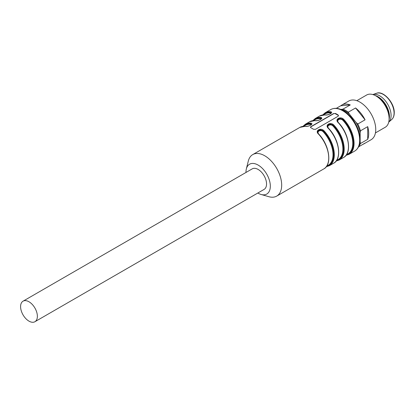 <?xml version="1.0" encoding="UTF-8"?>
<svg xmlns="http://www.w3.org/2000/svg" width="415" height="415" viewBox="0 0 415 415"><rect width="100%" height="100%" fill="white"/><g stroke="black" fill="none" stroke-linecap="round" stroke-linejoin="round"><path stroke-width="0.62" d="M375.43 132.925L385.255 127.249A18.613 10.748 -120 0 0 389.109 118.732A18.613 10.748 -120 0 0 375.949 95.932A18.613 10.748 -120 0 0 366.642 95.009L356.817 100.684M389.109 118.732L389.109 117.59A17.217 9.939 -120 0 0 376.934 96.503L375.949 95.932M362.99 144.29A22.337 12.896 -120 0 0 364.085 143.772L371.119 139.71A22.337 12.896 -120 0 0 371.119 113.918A22.337 12.896 -120 0 0 348.782 101.021L341.747 105.083A22.337 12.896 -120 0 0 340.751 105.773L350.27 104.922A22.337 12.896 -120 0 0 341.747 105.083M364.085 143.772A22.337 12.896 -120 0 0 365.081 143.082L358.539 146.858M365.081 119.816A22.337 12.896 -120 0 0 355.562 107.973L365.081 119.816L357.797 124.023A22.337 12.896 60 0 1 360.438 130.834L367.721 126.632A22.337 12.896 -120 0 1 367.721 139.321L367.721 126.632M367.721 139.321L360.438 143.528A22.337 12.896 60 0 1 358.793 146.313M336.3 108.341L340.751 105.773M350.27 104.922L342.987 109.129A22.337 12.896 60 0 1 348.278 112.18L355.562 107.973M359.774 143.009A21.637 12.492 -120 0 0 360.153 141.795L360.438 143.528M340.917 109.451L342.987 109.129M348.278 112.18L349.414 114.115A21.637 12.492 -120 0 0 341.28 109.42M349.414 114.115L356.091 122.42L357.797 124.023M360.438 130.834L360.153 132.893A21.637 12.492 -120 0 0 356.091 122.42M360.153 132.893L360.153 141.795M37.371 316.297A11.864 6.853 60 0 1 34.912 321.729A11.864 6.853 60 0 1 28.977 321.137A11.864 6.853 60 0 1 21.227 310.685A11.864 6.853 60 0 1 23.048 301.176A11.864 6.853 60 0 1 32.188 304.356A11.864 6.853 60 0 1 37.371 316.297M317.677 132.006L318.346 130.689L320.214 130.019L322.637 130.575L323.633 131.316L323.171 131.778C320.691 128.992 316.012 131.674 318.896 134.247M327.549 126.305L328.218 124.988L330.086 124.324L332.508 124.874L333.504 125.615L333.043 126.082C330.563 123.291 325.884 125.973 328.763 128.551M337.416 120.604L338.09 119.287L339.958 118.623L342.375 119.172L343.371 119.919L342.915 120.381C340.435 117.59 335.756 120.277 338.635 122.85M330.869 113.487L330.013 112.932A0.467 0.353 94.5 0 0 330.21 112.32L331.227 112.989M320.997 119.188L320.141 118.633A0.467 0.353 94.5 0 0 320.339 118.021L321.355 118.685M311.126 124.884L310.27 124.334A23.033 13.301 -120 0 0 305.207 125.377L303.64 126.279M302.919 126.357L305.399 124.189A23.966 13.835 60 0 1 310.669 123.105C314.617 123.577 308.387 127.161 305.077 126.331A0.467 0.353 -85.5 0 1 305.243 126.295C308.744 126.819 312.542 124.152 311.494 124.324L310.472 123.717A0.467 0.353 -85.5 0 1 310.27 124.334M310.669 123.105A0.467 0.353 94.5 0 0 310.472 123.717L311.483 124.386M23.048 301.176L252.221 168.864A11.864 6.853 60 0 1 264.085 175.711A11.864 6.853 60 0 1 264.085 189.416L34.912 321.729M318.71 134.04C329.536 145.089 332.322 164.843 323.767 168.926A23.966 13.835 -120 0 0 318.497 134.081C314.549 130.704 320.779 127.13 324.089 130.855L323.633 131.316L322.647 130.486L320.256 129.838L318.372 130.476L317.672 131.923C317.47 132.12 317.812 132.826 318.71 134.04L318.694 134.164M317.672 131.939L318.585 134.04M328.369 128.385L328.576 128.339C339.408 139.388 342.193 159.142 333.639 163.23A23.966 13.835 -120 0 0 328.369 128.385C324.421 125.003 330.651 121.429 333.961 125.154L333.504 125.615L332.519 124.785L330.127 124.137L328.244 124.775L327.544 126.222M328.566 128.468L328.576 128.339C327.684 127.125 327.336 126.419 327.544 126.227L328.457 128.339M338.241 122.684L338.448 122.638C349.28 133.687 352.065 153.446 343.511 157.529A23.966 13.835 -120 0 0 338.241 122.684C334.288 119.302 340.523 115.733 343.833 119.453L343.371 119.919L342.391 119.089L339.999 118.436L338.116 119.074L337.416 120.547L338.329 122.643M331.232 112.916L330.21 112.32A0.467 0.353 -85.5 0 1 330.413 111.708C334.36 112.18 328.13 115.764 324.815 114.934A0.467 0.353 -85.5 0 1 325.132 114.955M314.944 120.635A23.966 13.835 -120 0 0 309.673 121.719L315.115 120.594C317.309 120.801 319.343 120.257 321.215 118.949L321.174 118.244L320.339 118.021A0.467 0.353 -85.5 0 1 320.541 117.404C324.489 117.876 318.258 121.46 314.944 120.635A0.467 0.353 -85.5 0 1 315.265 120.651M338.505 115.764A1.395 0.804 0 0 0 338.111 115.308L335.476 113.788A1.395 0.804 0 0 0 333.504 113.788L310.799 126.897A1.395 0.804 0 0 0 310.41 127.338M245.981 172.464A17.217 9.939 60 0 1 246.349 168.884A17.217 9.939 60 0 1 258.151 165.082A17.217 9.939 60 0 1 270.232 184.379A17.217 9.939 60 0 1 261.134 194.49A17.217 9.939 60 0 1 257.85 193.017M337.416 120.526C337.208 120.724 337.556 121.429 338.448 122.643L338.438 122.767M335.476 113.471A23.966 13.835 60 0 1 336.793 114.172A23.966 13.835 60 0 1 338.111 114.991L338.515 115.635L338.111 116.252L315.405 129.361L313.429 129.236A23.966 13.835 -120 0 0 312.116 128.417A23.966 13.835 -120 0 0 310.799 127.716L310.389 127.229L310.799 126.7L333.504 113.591L335.476 113.471L335.476 113.788M246.349 168.884L248.305 161.067A23.966 13.835 60 0 1 252.751 154.588A23.966 13.835 60 0 1 264.734 155.77A23.966 13.835 60 0 1 280.39 176.889A23.966 13.835 60 0 1 276.717 196.093A23.966 13.835 60 0 1 268.879 196.705L261.134 194.49M391.729 119.515L388.731 122.135A16.055 9.27 -120 0 0 391.086 115.5A16.055 9.27 -120 0 0 384.747 100.082A16.055 9.27 -120 0 0 372.81 94.558L376.576 93.271C383.242 90.268 394.665 102.951 394.25 112.802C394.219 115.801 393.379 118.036 391.729 119.515A15.246 8.803 -120 0 0 394.074 113.119A15.246 8.803 -120 0 0 387.973 98.381A15.246 8.803 -120 0 0 376.576 93.271M389.094 119.458A16.055 9.27 -120 0 0 389.436 116.449A16.055 9.27 -120 0 0 375.31 95.585M319.379 134.782A23.033 13.301 60 0 1 327.181 148.295M326.672 166.176L328.239 165.274A23.033 13.301 -120 0 0 323.171 131.778M329.251 129.086A23.033 13.301 60 0 1 337.053 142.594M336.544 160.481L338.111 159.573A23.033 13.301 -120 0 0 333.043 126.082M339.122 123.385A23.033 13.301 60 0 1 346.924 136.893M346.411 154.779L347.983 153.877A23.033 13.301 -120 0 0 342.915 120.381M330.013 112.932A23.033 13.301 -120 0 0 324.945 113.98L323.378 114.882M320.141 118.633A23.033 13.301 -120 0 0 315.078 119.676L313.507 120.583M326.543 166.363A23.499 13.565 -120 0 0 333.582 152.756A23.499 13.565 -120 0 0 323.633 131.316M336.415 160.662A23.499 13.565 -120 0 0 343.454 147.055A23.499 13.565 -120 0 0 333.504 125.615M346.286 154.966A23.499 13.565 -120 0 0 353.326 141.359A23.499 13.565 -120 0 0 343.371 119.919M330.21 112.32A23.499 13.565 -120 0 0 323.155 114.903M320.339 118.021A23.499 13.565 -120 0 0 313.284 120.599M303.412 126.3A23.499 13.565 60 0 1 310.472 123.717M324.089 130.855A23.966 13.835 60 0 1 329.36 165.699L326.247 166.763M333.961 125.154A23.966 13.835 60 0 1 339.231 159.998L336.119 161.062M343.833 119.453A23.966 13.835 60 0 1 349.103 154.302L345.991 155.366M322.663 114.96L325.142 112.792A23.966 13.835 60 0 1 330.413 111.708M324.815 114.934A23.966 13.835 -120 0 0 319.545 116.024L324.987 114.893C327.181 115.105 329.214 114.556 331.087 113.254L331.232 112.927M312.791 120.661L315.27 118.493A23.966 13.835 60 0 1 320.541 117.404M305.077 126.331A23.966 13.835 -120 0 0 299.806 127.421L305.243 126.295M338.111 114.991L338.111 115.308M342.717 110.748A23.966 13.835 60 0 1 358.373 131.866A23.966 13.835 60 0 1 354.695 151.07C358.425 148.736 360.21 144.602 360.054 138.667C359.81 133.583 358.218 128.432 355.271 123.219C352.008 117.621 348.055 113.445 343.413 110.681C338.619 107.973 334.397 107.604 330.734 109.565A23.966 13.835 60 0 1 342.717 110.748M276.717 196.093L323.767 168.926M329.36 165.699L333.639 163.23M339.231 159.998L343.511 157.529M349.103 154.302L354.695 151.07M252.751 154.588L299.806 127.421M305.399 124.189L309.673 121.719M315.27 118.493L319.545 116.024M325.142 112.792L330.734 109.565"/></g></svg>
